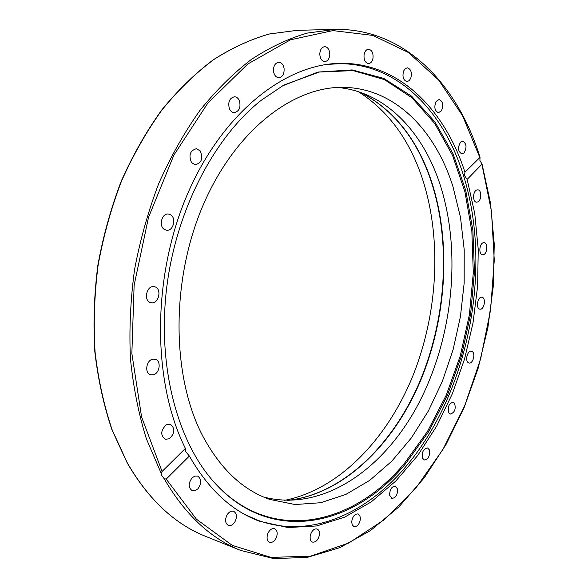 <?xml version="1.0" encoding="UTF-8"?>
<svg xmlns="http://www.w3.org/2000/svg" width="588" height="588" viewBox="0 0 588 588"><rect width="100%" height="100%" fill="white"/><g stroke="black" fill="none" stroke-linecap="round" stroke-linejoin="round"><path stroke-width="0.88" d="M284.533 500.351C338.754 489.65 386.345 439.993 412.239 377.415C437.869 314.462 442.272 239.786 422.478 178.958C409.557 139.819 388.168 110.72 358.32 91.662M161.818 475.567L161.046 472.987L162.082 471.466L185.404 448.423C152.108 382.222 151.719 277.117 187.351 194.393C222.94 111.514 287.017 62.71 342.297 63.335C399.84 63.467 445.006 110.088 464.939 172.225L480.029 157.363L479.896 160.473L482.057 164.118L467.159 179.399L474.759 213.532L478.235 249.386L477.625 286.113L473.017 322.937L464.542 359.062L452.356 393.74L436.649 426.175L417.664 455.575L395.709 481.109L371.19 501.931L344.612 517.161L316.609 525.959L287.966 527.546L259.624 521.284C231.775 511.045 208.358 489.304 189.38 456.045L166.22 479.102L164.118 478.654L161.818 475.567M467.159 179.399L464.549 175.672L464.939 172.225M185.404 448.423L185.845 451.768L189.38 456.045M229.357 108.648C227.791 101.981 229.526 98.02 234.546 96.755C236.699 96.917 238.324 98.262 239.434 100.776C240.97 107.457 239.22 111.404 234.171 112.624C232.069 112.448 230.467 111.117 229.357 108.648M273.582 71.817C273.185 66.231 274.919 63.041 278.793 62.262C281.498 62.519 283.254 64.504 284.063 68.201C284.452 73.794 282.696 76.969 278.8 77.719C276.139 77.447 274.398 75.477 273.582 71.817M319.798 53.868C320.166 49.495 321.812 47.091 324.738 46.65C327.884 47.121 329.567 49.701 329.794 54.39C329.427 58.771 327.766 61.167 324.819 61.586C321.717 61.108 320.041 58.535 319.798 53.868M364.126 54.309C364.898 51.134 366.375 49.436 368.544 49.223C372.013 50.024 373.476 53.118 372.946 58.491C372.175 61.681 370.69 63.379 368.492 63.578C365.06 62.762 363.604 59.675 364.126 54.309M403.566 71.111L405.183 68.686L407.3 67.811C410.99 69.061 412.144 72.552 410.769 78.263L409.145 80.703L406.999 81.578C403.331 80.313 402.192 76.83 403.566 71.111M436.127 101.408L439.074 99.504C442.896 101.305 443.69 105.068 441.448 110.794L438.464 112.72C434.657 110.904 433.87 107.134 436.127 101.408M460.617 142.083L462.741 141.171C466.637 143.619 467.041 147.551 463.969 152.99L461.8 153.916C457.92 151.454 457.523 147.507 460.617 142.083M476.493 190.108L477.801 189.821C481.69 189.858 481.741 200.133 477.875 201.882L476.523 202.176C472.642 202.132 472.612 191.806 476.493 190.108M483.623 242.69L484.152 242.682C488.341 242.895 487.312 254.442 483.086 254.751L482.52 254.758C478.338 254.538 479.389 242.932 483.623 242.69M482.123 297.285C486.386 298.116 484.159 310.163 479.933 309.148L479.779 309.119C475.501 308.362 477.699 296.249 481.932 297.249L482.123 297.285M472.282 351.55C475.743 353.741 472.84 364.112 469.062 363.009L468.254 362.649C464.763 360.503 467.666 350.081 471.436 351.168L472.282 351.55M454.517 403.184C456.134 408.998 454.73 412.629 450.327 414.07L448.953 413.077C447.314 407.271 448.703 403.633 453.105 402.17L454.517 403.184M429.38 449.894C430.107 455.818 428.417 459.191 424.301 460.007L422.471 458.081C421.728 452.157 423.411 448.776 427.52 447.938L429.38 449.894M397.65 489.245C397.561 495.037 395.614 498.087 391.799 498.381L389.653 495.214C389.734 489.414 391.674 486.364 395.481 486.048L397.65 489.245M360.429 518.667C359.621 524.092 357.467 526.738 353.969 526.62L352.263 524.959L351.69 521.901C352.506 516.485 354.652 513.824 358.129 513.934L359.856 515.595L360.429 518.667M319.306 535.528C317.902 540.321 315.624 542.504 312.463 542.077C310.493 541.092 309.766 538.909 310.288 535.521C311.699 530.744 313.97 528.553 317.101 528.972C319.1 529.95 319.835 532.133 319.306 535.528M276.47 537.307C274.662 541.239 272.362 542.9 269.583 542.29C267.04 540.82 266.445 537.954 267.783 533.683C269.598 529.773 271.884 528.112 274.633 528.708C277.198 530.163 277.808 533.029 276.47 537.307M234.818 522.041C232.841 524.944 230.672 526.062 228.306 525.385C225.086 523.254 224.719 519.674 227.181 514.632C229.158 511.766 231.312 510.656 233.649 511.303C236.891 513.412 237.28 516.992 234.818 522.041M197.862 488.878L195.062 490.693L192.232 490.686C188.219 487.68 188.167 483.41 192.078 477.875L194.841 476.096L197.627 476.089C201.669 479.058 201.75 483.321 197.862 488.878M169.417 438.744L165.221 439.339C160.303 435.216 160.642 430.372 166.228 424.808L170.322 424.227C175.283 428.299 174.981 433.135 169.417 438.744M153.012 374.85L150.726 374.776C144.258 373.431 146.177 359.996 152.961 359.136L155.122 359.202C161.619 360.495 159.804 373.88 153.012 374.85M151.109 302.695L150.998 302.673C143.031 301.394 146.537 284.746 154.35 286.731L154.372 286.731C162.354 287.973 158.966 304.569 151.109 302.695M164.412 229.445C158.334 226.005 161.95 212.753 168.587 214.076L170.718 214.885C176.76 218.42 173.078 231.599 166.426 230.209L164.412 229.445M191.556 162.611C188.432 155.239 190.042 150.594 196.392 148.683L200.221 150.91C203.301 158.319 201.655 162.95 195.282 164.787L191.556 162.611M326.436 64.482L339.879 63.666C398.458 63.813 444.138 112.051 463.565 175.761C492.862 269.297 468.474 393.21 405.624 466.887C365.618 514.404 309.295 539.336 257.471 520.13L245.159 514.662M405.595 463.704C353.182 527.539 268.437 546.37 211.746 479.521C176.084 437.766 157.114 363.244 166.904 286.047C176.76 208.872 214.649 136.975 261.263 100.261L282.843 85.723L317.939 72.067L352.116 69.913L383.758 78.402L411.644 96.226L434.922 121.885L453.047 153.784L465.733 190.372L472.87 230.187L474.465 271.847L470.635 314.058L461.558 355.586L447.461 395.202L428.667 431.665L405.595 463.704M212.996 480.977C269.642 545.194 352.815 526.025 404.595 463.146L427.52 431.371L446.219 395.217L460.272 355.938L469.386 314.749L473.303 272.847L471.863 231.466L464.946 191.872L452.547 155.416L434.767 123.531L411.879 97.74L384.412 79.6L353.175 70.611L319.358 72.045L284.526 84.797M337.541 87.465C385.662 91.691 423.353 132.175 440.441 185.676C461.903 253.288 452.738 338.666 418.156 404.382C383.574 469.658 322.422 512.376 263.6 497.014M202.265 435.098C171.534 375.556 170.829 280.344 203.044 205.344C235.207 130.198 293.625 85.892 344.076 87.369C395.077 88.354 435.392 130.367 453.01 186.778L460.5 217.398L464.211 249.768L464.167 283.085L460.433 316.601L453.127 349.566L442.389 381.252L428.402 410.924L411.416 437.847L391.733 461.249L369.72 480.367L345.862 494.427L320.747 502.711L295.08 504.541L269.694 499.396C242.41 489.87 219.934 468.438 202.265 435.098M164.118 478.654C185.095 514.625 210.622 538.557 240.698 550.442L205.829 536.44C174.834 524.173 148.691 499.704 127.398 463.05L112.212 430.048C104.025 405.764 98.306 379.73 95.065 351.947C93.352 323.496 94.367 294.625 98.1 265.335C103.385 236.229 111.183 208.167 121.488 181.163C133.086 155.151 146.559 131.447 161.913 110.029C178.098 90.214 195.297 73.449 213.503 59.741C232.032 47.893 250.701 39.3 269.51 33.964L297.205 30.326L334.763 29.4L307.311 33.082C288.62 38.499 270.032 47.231 251.546 59.3C233.348 73.257 216.105 90.354 199.817 110.581C184.338 132.447 170.682 156.687 158.848 183.294C148.286 210.945 140.194 239.691 134.571 269.547C130.485 299.601 129.103 329.258 130.426 358.504C133.285 387.08 138.614 413.893 146.419 438.92L161.046 472.987M162.082 471.466L141.605 417.032L131.859 353.506L134.13 285.246L148.514 217.398L173.857 155.159L207.931 102.973L247.82 63.989L290.443 39.808L332.926 30.598L372.88 35.412L408.528 52.567L438.663 80.034L462.558 115.696L479.83 157.511M481.976 164.647L491.45 211.261L494.273 260.205L490.59 309.927L480.616 358.996L464.616 405.992L442.926 449.467L415.973 487.893L384.339 519.645L348.838 542.989L310.589 556.145L271.09 557.402L232.267 545.363L196.443 519.211L166.22 479.102M287.569 500.447C342.304 494.574 391.968 446.373 419.295 383.648C446.402 320.526 451.731 244.336 431.937 182.743C418.083 140.326 394.504 110.287 361.194 92.632M205.829 536.44C174.717 524.106 148.499 499.587 127.177 462.881L111.977 429.857C103.789 405.58 98.071 379.554 94.83 351.786C93.117 323.356 94.124 294.514 97.865 265.254C103.143 236.178 110.941 208.145 121.238 181.163C132.837 155.181 146.309 131.484 161.663 110.081C177.848 90.273 195.062 73.507 213.297 59.785C231.848 47.922 250.554 39.322 269.422 33.972L297.205 30.326M480.029 157.363C457.611 84.327 404.301 27.886 334.763 29.4M240.698 550.442L273.795 558.6L307.215 557.402L339.791 547.693L370.594 530.501L398.907 506.885L424.183 477.897L446.005 444.543L464.057 407.771L478.088 368.492L487.908 327.545L493.339 285.775L494.243 244.02L490.51 203.161L482.057 164.118M333.881 63.658L339.879 63.666M360.767 92.485C394.07 110.029 417.664 140.054 431.57 182.545C451.393 244.196 446.049 320.534 418.876 383.729C391.498 446.549 341.709 494.721 287.12 500.439M251.855 518.043L257.471 520.13"/></g></svg>
